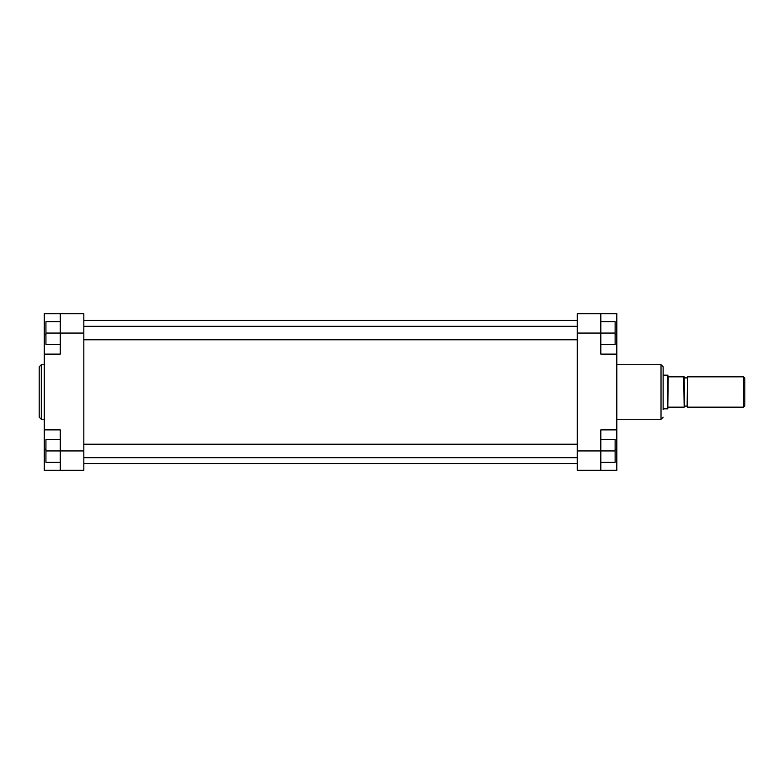 <?xml version="1.0" encoding="UTF-8"?>
<svg xmlns="http://www.w3.org/2000/svg" width="784" height="784" viewBox="0 0 784 784"><rect width="100%" height="100%" fill="white"/><g stroke="black" fill="none" stroke-linecap="round" stroke-linejoin="round"><path stroke-width="1.18" d="M64.043 313.698L44.257 313.698L44.257 470.302L60.25 470.302L60.25 429.887L44.257 429.887M39.2 392L39.2 366.824L41.307 364.717L41.307 419.283L39.2 417.176L39.2 392M44.257 354.113L60.25 354.113L60.25 313.698L83.829 313.698L83.829 333.063L45.933 333.063L45.933 321.695L60.25 321.695M60.25 462.305L45.933 462.305L45.933 450.937L83.829 450.937L83.829 333.063M83.829 450.937L83.829 470.302L60.25 470.302M60.25 344.431L45.933 344.431L45.933 333.063M45.933 450.937L45.933 439.569L60.25 439.569M663.127 409.679L663.127 366.824L663.127 409.679M616.812 429.887L600.818 429.887L600.818 470.302L616.812 470.302L616.812 313.698L600.818 313.698L600.818 354.113L616.812 354.113M600.818 470.302L577.24 470.302L577.24 313.698L600.818 313.698M600.818 321.695L615.126 321.695L615.126 344.431L600.818 344.431M615.126 333.063L577.24 333.063M600.818 439.569L615.126 439.569L615.126 462.305L600.818 462.305M615.126 450.937L577.24 450.937M743.536 376.839L744.8 378.104L744.8 405.896L743.536 407.161L743.536 376.839L687.548 376.839L687.548 407.161L743.536 407.161M684.177 392L684.177 376.839L668.174 376.839L667.811 375.164L667.811 408.836L663.127 408.836M668.174 376.839L667.811 408.836M668.174 407.161L684.177 407.161L683.756 376.839L684.177 407.161M45.933 334.748L44.257 334.748M45.933 449.252L44.257 449.252M616.812 419.283L661.02 419.283L661.02 364.717L663.127 366.824M615.126 334.748L616.812 334.748M615.126 449.252L616.812 449.252M684.177 377.476L684.599 406.102L687.127 406.102L687.548 377.476M83.829 326.32L577.24 326.32M83.829 339.795L577.24 339.795M83.829 444.205L577.24 444.205M83.829 457.68L577.24 457.68M44.257 364.717L41.307 364.717M44.257 419.283L41.307 419.283M616.812 364.717L661.02 364.717M661.02 419.283L663.127 417.176M684.599 377.898L687.127 377.898M663.127 375.164L667.811 375.164M83.829 320.431L577.24 320.431M83.829 463.569L577.24 463.569"/></g></svg>
